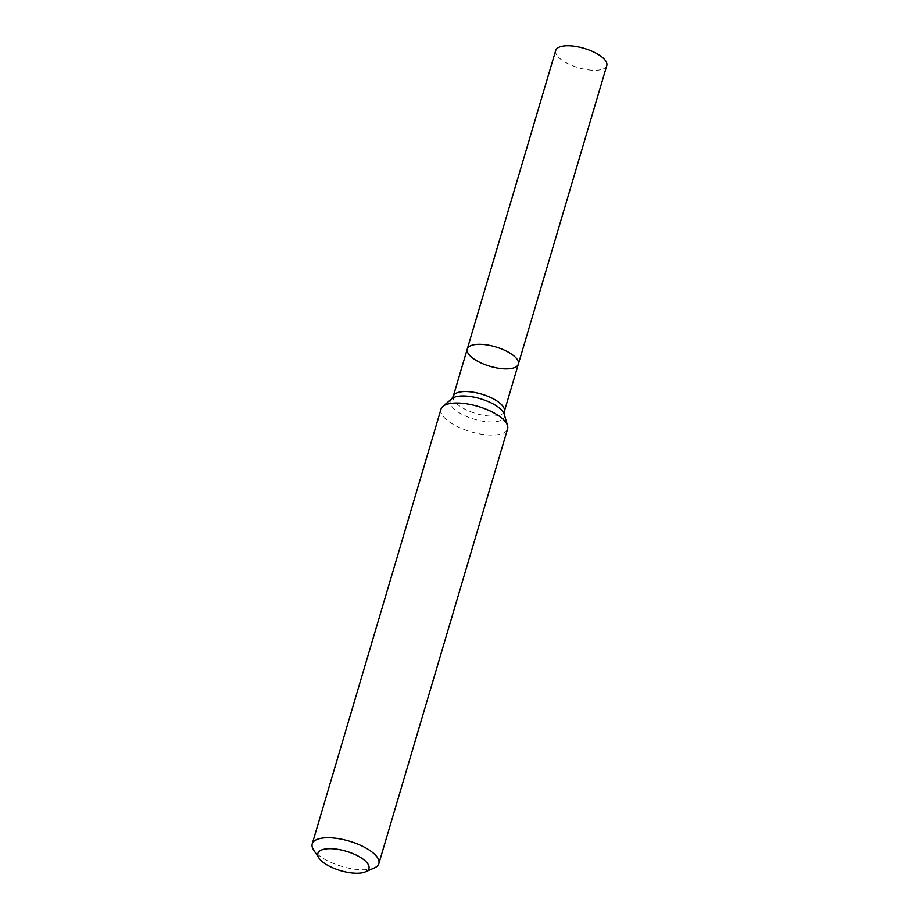 <?xml version="1.0" encoding="UTF-8"?>
<svg xmlns="http://www.w3.org/2000/svg" width="919" height="919" viewBox="0 0 919 919"><rect width="100%" height="100%" fill="white"/><g stroke="black" fill="none" stroke-linecap="round" stroke-linejoin="round"><path stroke-width="0.69" stroke-dasharray="4.59 3.45" d="M440.994 409.173A34.738 13.188 -163.5 0 0 486.369 434.813A34.738 13.188 -163.5 0 0 507.61 428.909M374.378 867.95A34.738 13.188 16.5 0 1 357.594 869.535A34.738 13.188 16.5 0 1 313.62 849.96M518.339 364.154A26.628 10.109 16.5 0 1 502.05 368.668A26.628 10.109 16.5 0 1 467.266 349.025M606.781 65.605A26.628 10.109 16.5 0 1 578.373 67.73A26.628 10.109 16.5 0 1 555.708 50.476M504.347 411.402A26.628 10.109 16.5 0 1 488.058 415.928A26.628 10.109 16.5 0 1 453.274 396.273M504.267 414.32A28.19 10.695 16.5 0 1 487.07 421.764A28.19 10.695 16.5 0 1 458.225 412.103A28.19 10.695 16.5 0 1 451.746 398.766"/><path stroke-width="1.38" d="M378.846 863.642L507.61 428.909A34.738 13.188 -163.5 0 0 507.552 425.635A34.738 13.188 -163.5 0 0 462.246 403.28A34.738 13.188 -163.5 0 0 442.832 406.462A34.738 13.188 -163.5 0 0 440.994 409.173L312.219 843.906A34.738 13.188 16.5 0 1 349.277 841.138A34.738 13.188 16.5 0 1 378.846 863.642A34.738 13.188 16.5 0 1 374.378 867.95L365.521 871.832A26.628 10.109 16.5 0 1 352.643 873.05A26.628 10.109 16.5 0 1 318.939 858.036A26.628 10.109 16.5 0 1 346.268 851.27A26.628 10.109 16.5 0 1 365.521 871.832M318.939 858.036L313.62 849.96A34.738 13.188 16.5 0 1 312.219 843.906M483.555 344.499A26.628 10.109 16.5 0 1 518.339 364.154A26.628 10.109 16.5 0 1 489.93 366.279A26.628 10.109 16.5 0 1 467.266 349.025A26.628 10.109 16.5 0 1 483.555 344.499A26.628 10.109 16.5 0 1 518.339 364.154L606.781 65.605A26.628 10.109 16.5 0 0 571.997 45.95A26.628 10.109 16.5 0 0 555.708 50.476L467.266 349.025A26.628 10.109 16.5 0 1 483.555 344.499M467.266 349.025L453.274 396.273A26.628 10.109 16.5 0 1 481.682 394.148A26.628 10.109 16.5 0 1 504.347 411.402L518.339 364.154M453.274 396.273L451.746 398.766A28.19 10.695 16.5 0 1 480.327 398.72A28.19 10.695 16.5 0 1 504.267 414.32L507.552 425.635M451.746 398.766L442.832 406.462M504.347 411.402L504.267 414.32"/></g></svg>
